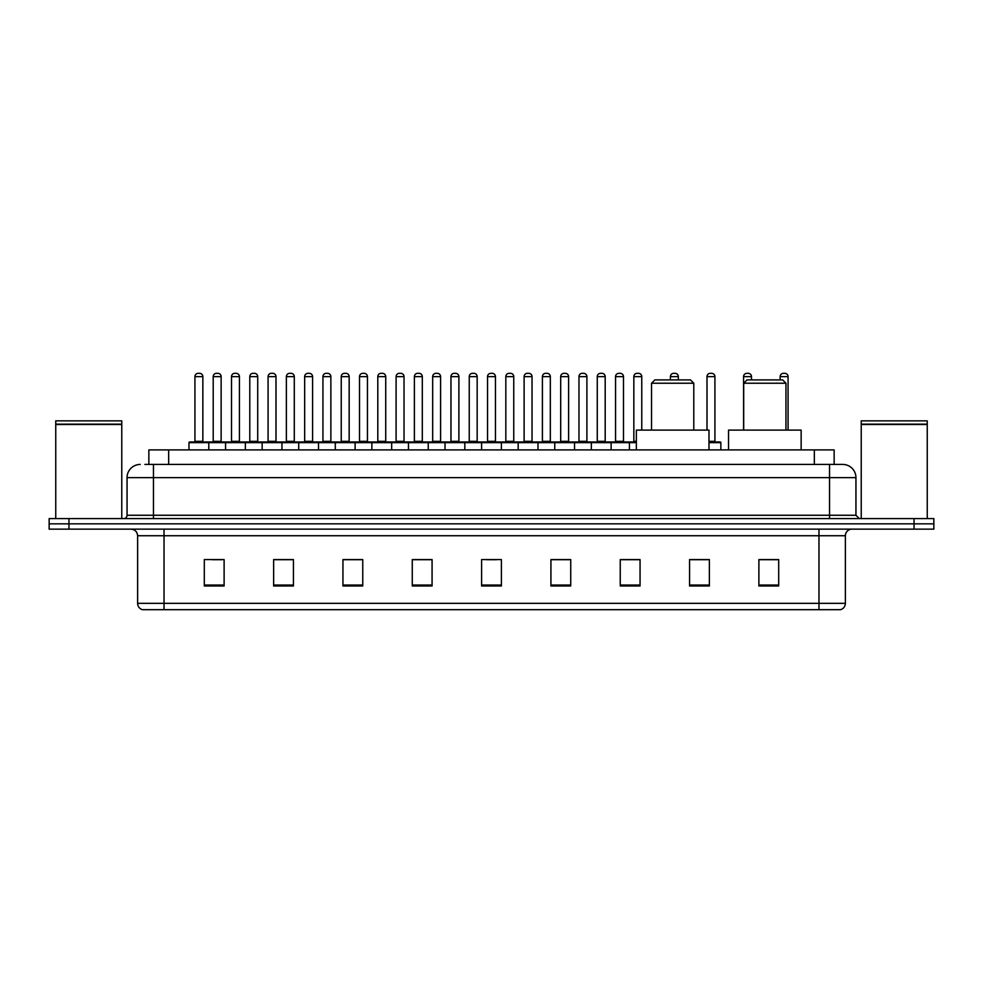 <?xml version="1.0" encoding="UTF-8"?>
<svg xmlns="http://www.w3.org/2000/svg" width="983" height="983" viewBox="0 0 983 983"><rect width="100%" height="100%" fill="white"/><g stroke="black" fill="none" stroke-linecap="round" stroke-linejoin="round"><path stroke-width="1.47" d="M148.851 464.431L148.851 449.907L834.149 449.907L834.149 464.431M145.189 464.431L838.118 464.431M144.882 464.431L153.471 464.431L153.471 477.64L127.053 477.64L127.053 515.264A3.305 3.305 0 0 1 123.76 518.569M140.262 464.431A13.209 13.209 0 0 0 127.053 477.64M855.947 477.64L829.529 477.64L829.529 464.431L842.738 464.431A13.209 13.209 0 0 1 855.947 477.64L855.947 515.264L859.24 518.569M68.957 518.569L49.15 518.569L49.15 523.853L68.957 523.853L49.15 523.853L49.15 529.137L68.957 529.137L68.957 523.853L914.043 523.853L68.957 523.853L68.957 518.569L914.043 518.569L914.043 523.853L933.85 523.853L914.043 523.853L914.043 529.137L68.957 529.137M933.85 518.569L933.85 523.853L933.85 518.569L914.043 518.569M840.293 609.681L818.974 609.681L818.974 603.341L845.38 603.341L845.38 535.735A6.598 6.598 0 0 1 851.978 529.137M840.096 609.681L142.375 609.681A6.598 6.598 0 0 1 137.62 603.341L137.62 535.735C137.227 531.729 135.027 529.53 131.022 529.137M778.696 585.979L778.696 559.573L758.888 559.573L758.888 585.979L778.696 585.979M709.37 585.979L709.37 559.573L689.562 559.573L689.562 585.979L709.37 585.979M640.056 585.979L640.056 559.573L620.248 559.573L620.248 585.979L640.056 585.979M570.73 585.979L570.73 559.573L550.922 559.573L550.922 585.979L570.73 585.979M224.112 585.979L224.112 559.573L204.304 559.573L204.304 585.979L224.112 585.979M293.438 585.979L293.438 559.573L273.63 559.573L273.63 585.979L293.438 585.979M362.752 585.979L362.752 559.573L342.944 559.573L342.944 585.979L362.752 585.979M432.078 585.979L432.078 559.573L412.27 559.573L412.27 585.979L432.078 585.979M501.404 585.979L501.404 559.573L481.596 559.573L481.596 585.979L501.404 585.979M933.85 529.137L933.85 523.853L933.85 529.137L914.043 529.137M632.855 559.708L624.463 559.708M706.003 559.708L696.431 559.708M431.684 559.708L423.304 559.708M413.401 559.708L432.078 559.708M358.537 559.708L350.145 559.708M285.377 559.708L276.997 559.708M212.23 559.708L222.133 559.708M550.922 559.708L569.599 559.708M559.696 559.708L551.316 559.708M486.548 559.708L496.452 559.708M362.752 559.708L342.944 559.708M293.438 559.708L273.63 559.708M640.056 559.708L620.248 559.708M709.37 559.708L689.562 559.708M778.696 559.708L758.888 559.708M55.748 424.484L121.769 424.484L55.748 424.484L55.748 518.569M121.769 424.484L121.769 518.569M121.45 424.152L56.08 424.152M121.769 423.833L121.769 420.859L55.748 420.859L55.748 423.833M651.532 383.223L693.789 383.223L690.496 379.917L654.838 379.917L651.532 383.223L651.532 430.099M693.789 383.223L693.789 430.099M708.976 449.907L708.976 430.099L636.357 430.099L636.357 449.907M743.701 383.223L785.958 383.223L782.665 379.917L747.006 379.917L743.701 383.223L743.701 430.099M785.958 383.223L785.958 430.099M801.145 449.907L801.145 430.099L728.526 430.099L728.526 449.907M861.231 424.484L927.252 424.484L861.231 424.484L861.231 518.569M927.252 424.484L927.252 518.569M926.92 424.152L861.55 424.152M927.252 423.833L927.252 420.859L861.231 420.859L861.231 423.833M636.357 442.645L188.982 442.645A0.664 0.664 0 0 1 189.645 441.981L208.138 441.981A0.664 0.664 0 0 1 208.789 442.645L208.789 449.907M202.854 441.318A0.664 0.664 0 0 0 203.506 441.981A0.664 0.664 0 0 1 202.854 441.318L202.854 376.624A3.305 3.305 0 0 0 199.549 373.319L198.234 373.319L199.549 373.319A3.305 3.305 0 0 1 202.854 376.624L194.929 376.624A3.305 3.305 0 0 1 198.234 373.319A3.305 3.305 0 0 0 194.929 376.624L194.929 441.318A0.664 0.664 0 0 1 194.265 441.981A0.664 0.664 0 0 0 194.929 441.318L202.854 441.318M208.138 441.981L189.645 441.981A0.664 0.664 0 0 0 188.982 442.645L188.982 449.907M225.562 449.907L225.562 442.645A0.664 0.664 0 0 1 226.225 441.981L244.706 441.981A0.664 0.664 0 0 1 245.369 442.645L245.369 449.907M239.422 441.318A0.664 0.664 0 0 0 240.085 441.981A0.664 0.664 0 0 1 239.422 441.318L239.422 376.624A3.305 3.305 0 0 0 236.129 373.319L234.802 373.319L236.129 373.319A3.305 3.305 0 0 1 239.422 376.624L231.509 376.624A3.305 3.305 0 0 1 234.802 373.319A3.305 3.305 0 0 0 231.509 376.624L231.509 441.318A0.664 0.664 0 0 1 230.845 441.981A0.664 0.664 0 0 0 231.509 441.318L239.422 441.318M262.142 449.907L262.142 442.645A0.664 0.664 0 0 1 262.793 441.981L281.285 441.981A0.664 0.664 0 0 1 281.949 442.645L281.949 449.907M276.002 441.318A0.664 0.664 0 0 0 276.665 441.981A0.664 0.664 0 0 1 276.002 441.318L276.002 376.624A3.305 3.305 0 0 0 272.696 373.319L271.382 373.319L272.696 373.319A3.305 3.305 0 0 1 276.002 376.624L268.076 376.624A3.305 3.305 0 0 1 271.382 373.319A3.305 3.305 0 0 0 268.076 376.624L268.076 441.318A0.664 0.664 0 0 1 267.425 441.981A0.664 0.664 0 0 0 268.076 441.318L276.002 441.318M298.709 449.907L298.709 442.645A0.664 0.664 0 0 1 299.373 441.981L317.865 441.981A0.664 0.664 0 0 1 318.517 442.645L318.517 449.907M312.582 441.318A0.664 0.664 0 0 0 313.245 441.981A0.664 0.664 0 0 1 312.582 441.318L312.582 376.624A3.305 3.305 0 0 0 309.276 373.319L307.962 373.319L309.276 373.319A3.305 3.305 0 0 1 312.582 376.624L304.656 376.624A3.305 3.305 0 0 1 307.962 373.319A3.305 3.305 0 0 0 304.656 376.624L304.656 441.318A0.664 0.664 0 0 1 303.993 441.981A0.664 0.664 0 0 0 304.656 441.318L312.582 441.318M335.289 449.907L335.289 442.645A0.664 0.664 0 0 1 335.953 441.981L354.433 441.981A0.664 0.664 0 0 1 355.096 442.645L355.096 449.907M349.162 441.318A0.664 0.664 0 0 0 349.813 441.981A0.664 0.664 0 0 1 349.162 441.318L349.162 376.624A3.305 3.305 0 0 0 345.856 373.319L344.529 373.319L345.856 373.319A3.305 3.305 0 0 1 349.162 376.624L341.236 376.624A3.305 3.305 0 0 1 344.529 373.319A3.305 3.305 0 0 0 341.236 376.624L341.236 441.318A0.664 0.664 0 0 1 340.573 441.981A0.664 0.664 0 0 0 341.236 441.318L349.162 441.318M371.869 449.907L371.869 442.645A0.664 0.664 0 0 1 372.532 441.981L391.013 441.981A0.664 0.664 0 0 1 391.676 442.645L391.676 449.907M385.729 441.318A0.664 0.664 0 0 0 386.393 441.981A0.664 0.664 0 0 1 385.729 441.318L385.729 376.624A3.305 3.305 0 0 0 382.436 373.319L381.109 373.319L382.436 373.319A3.305 3.305 0 0 1 385.729 376.624L377.804 376.624A3.305 3.305 0 0 1 381.109 373.319A3.305 3.305 0 0 0 377.804 376.624L377.804 441.318A0.664 0.664 0 0 1 377.153 441.981A0.664 0.664 0 0 0 377.804 441.318L385.729 441.318M408.449 449.907L408.449 442.645A0.664 0.664 0 0 1 409.1 441.981L427.593 441.981A0.664 0.664 0 0 1 428.256 442.645L428.256 449.907M422.309 441.318A0.664 0.664 0 0 0 422.973 441.981A0.664 0.664 0 0 1 422.309 441.318L422.309 376.624A3.305 3.305 0 0 0 419.004 373.319L417.689 373.319L419.004 373.319A3.305 3.305 0 0 1 422.309 376.624L414.384 376.624A3.305 3.305 0 0 1 417.689 373.319A3.305 3.305 0 0 0 414.384 376.624L414.384 441.318A0.664 0.664 0 0 1 413.72 441.981A0.664 0.664 0 0 0 414.384 441.318L422.309 441.318M445.016 449.907L445.016 442.645A0.664 0.664 0 0 1 445.68 441.981L464.173 441.981A0.664 0.664 0 0 1 464.824 442.645L464.824 449.907M458.889 441.318A0.664 0.664 0 0 0 459.54 441.981A0.664 0.664 0 0 1 458.889 441.318L458.889 376.624A3.305 3.305 0 0 0 455.584 373.319L454.269 373.319L455.584 373.319A3.305 3.305 0 0 1 458.889 376.624L450.964 376.624A3.305 3.305 0 0 1 454.269 373.319A3.305 3.305 0 0 0 450.964 376.624L450.964 441.318A0.664 0.664 0 0 1 450.3 441.981A0.664 0.664 0 0 0 450.964 441.318L458.889 441.318M481.596 449.907L481.596 442.645A0.664 0.664 0 0 1 482.26 441.981L500.74 441.981A0.664 0.664 0 0 1 501.404 442.645L501.404 449.907M495.457 441.318A0.664 0.664 0 0 0 496.12 441.981A0.664 0.664 0 0 1 495.457 441.318L495.457 376.624A3.305 3.305 0 0 0 492.164 373.319L490.836 373.319L492.164 373.319A3.305 3.305 0 0 1 495.457 376.624L487.543 376.624A3.305 3.305 0 0 1 490.836 373.319A3.305 3.305 0 0 0 487.543 376.624L487.543 441.318A0.664 0.664 0 0 1 486.88 441.981A0.664 0.664 0 0 0 487.543 441.318L495.457 441.318M518.176 449.907L518.176 442.645A0.664 0.664 0 0 1 518.827 441.981L537.32 441.981A0.664 0.664 0 0 1 537.984 442.645L537.984 449.907M532.036 441.318A0.664 0.664 0 0 0 532.7 441.981A0.664 0.664 0 0 1 532.036 441.318L532.036 376.624A3.305 3.305 0 0 0 528.731 373.319L527.416 373.319L528.731 373.319A3.305 3.305 0 0 1 532.036 376.624L524.111 376.624A3.305 3.305 0 0 1 527.416 373.319A3.305 3.305 0 0 0 524.111 376.624L524.111 441.318A0.664 0.664 0 0 1 523.46 441.981A0.664 0.664 0 0 0 524.111 441.318L532.036 441.318M554.744 449.907L554.744 442.645A0.664 0.664 0 0 1 555.407 441.981L573.9 441.981A0.664 0.664 0 0 1 574.551 442.645L574.551 449.907M568.616 441.318A0.664 0.664 0 0 0 569.28 441.981A0.664 0.664 0 0 1 568.616 441.318L568.616 376.624A3.305 3.305 0 0 0 565.311 373.319L563.996 373.319L565.311 373.319A3.305 3.305 0 0 1 568.616 376.624L560.691 376.624A3.305 3.305 0 0 1 563.996 373.319A3.305 3.305 0 0 0 560.691 376.624L560.691 441.318A0.664 0.664 0 0 1 560.027 441.981A0.664 0.664 0 0 0 560.691 441.318L568.616 441.318M591.324 449.907L591.324 442.645A0.664 0.664 0 0 1 591.987 441.981L610.468 441.981A0.664 0.664 0 0 1 611.131 442.645L611.131 449.907M605.196 441.318A0.664 0.664 0 0 0 605.847 441.981A0.664 0.664 0 0 1 605.196 441.318L605.196 376.624A3.305 3.305 0 0 0 601.891 373.319L600.564 373.319L601.891 373.319A3.305 3.305 0 0 1 605.196 376.624L597.271 376.624A3.305 3.305 0 0 1 600.564 373.319A3.305 3.305 0 0 0 597.271 376.624L597.271 441.318A0.664 0.664 0 0 1 596.607 441.981A0.664 0.664 0 0 0 597.271 441.318L605.196 441.318M226.422 441.981L207.929 441.981M213.213 376.624A3.305 3.305 0 0 1 216.518 373.319L217.833 373.319A3.305 3.305 0 0 1 221.138 376.624L213.213 376.624L213.213 441.318A0.664 0.664 0 0 1 212.561 441.981M221.138 376.624L221.138 441.318A0.664 0.664 0 0 0 221.802 441.981M263.002 441.981L244.509 441.981M249.793 376.624A3.305 3.305 0 0 1 253.098 373.319L254.413 373.319A3.305 3.305 0 0 1 257.718 376.624L249.793 376.624L249.793 441.318A0.664 0.664 0 0 1 249.129 441.981M257.718 376.624L257.718 441.318A0.664 0.664 0 0 0 258.369 441.981M299.569 441.981L281.089 441.981M286.372 376.624A3.305 3.305 0 0 1 289.666 373.319L290.993 373.319A3.305 3.305 0 0 1 294.286 376.624L286.372 376.624L286.372 441.318A0.664 0.664 0 0 1 285.709 441.981M294.286 376.624L294.286 441.318A0.664 0.664 0 0 0 294.949 441.981M336.149 441.981L317.669 441.981M322.94 376.624A3.305 3.305 0 0 1 326.245 373.319L327.572 373.319A3.305 3.305 0 0 1 330.866 376.624L322.94 376.624L322.94 441.318A0.664 0.664 0 0 1 322.289 441.981M330.866 376.624L330.866 441.318A0.664 0.664 0 0 0 331.529 441.981M372.729 441.981L354.236 441.981M359.52 376.624A3.305 3.305 0 0 1 362.825 373.319L364.14 373.319A3.305 3.305 0 0 1 367.445 376.624L359.52 376.624L359.52 441.318A0.664 0.664 0 0 1 358.856 441.981M367.445 376.624L367.445 441.318A0.664 0.664 0 0 0 368.109 441.981M409.297 441.981L390.816 441.981M396.1 376.624A3.305 3.305 0 0 1 399.393 373.319L400.72 373.319A3.305 3.305 0 0 1 404.025 376.624L396.1 376.624L396.1 441.318A0.664 0.664 0 0 1 395.436 441.981M404.025 376.624L404.025 441.318A0.664 0.664 0 0 0 404.677 441.981M445.877 441.981L427.396 441.981M432.68 376.624A3.305 3.305 0 0 1 435.973 373.319L437.3 373.319A3.305 3.305 0 0 1 440.593 376.624L432.68 376.624L432.68 441.318A0.664 0.664 0 0 1 432.016 441.981M440.593 376.624L440.593 441.318A0.664 0.664 0 0 0 441.256 441.981M482.456 441.981L463.964 441.981M469.247 376.624A3.305 3.305 0 0 1 472.553 373.319L473.867 373.319A3.305 3.305 0 0 1 477.173 376.624L469.247 376.624L469.247 441.318A0.664 0.664 0 0 1 468.596 441.981M477.173 376.624L477.173 441.318A0.664 0.664 0 0 0 477.836 441.981M519.036 441.981L500.544 441.981M505.827 376.624A3.305 3.305 0 0 1 509.133 373.319L510.447 373.319A3.305 3.305 0 0 1 513.753 376.624L505.827 376.624L505.827 441.318A0.664 0.664 0 0 1 505.164 441.981M513.753 376.624L513.753 441.318A0.664 0.664 0 0 0 514.404 441.981M555.604 441.981L537.123 441.981M542.407 376.624A3.305 3.305 0 0 1 545.7 373.319L547.027 373.319A3.305 3.305 0 0 1 550.32 376.624L542.407 376.624L542.407 441.318A0.664 0.664 0 0 1 541.744 441.981M550.32 376.624L550.32 441.318A0.664 0.664 0 0 0 550.984 441.981M592.184 441.981L573.703 441.981M578.975 376.624A3.305 3.305 0 0 1 582.28 373.319L583.607 373.319A3.305 3.305 0 0 1 586.9 376.624L578.975 376.624L578.975 441.318A0.664 0.664 0 0 1 578.323 441.981M586.9 376.624L586.9 441.318A0.664 0.664 0 0 0 587.564 441.981M629.415 449.907L629.415 442.645A0.664 0.664 0 0 0 628.764 441.981L610.271 441.981M615.555 376.624A3.305 3.305 0 0 1 618.86 373.319L620.175 373.319A3.305 3.305 0 0 1 623.48 376.624L615.555 376.624L615.555 441.318A0.664 0.664 0 0 1 614.891 441.981M623.48 376.624L623.48 441.318A0.664 0.664 0 0 0 624.144 441.981M226.225 441.981L244.706 441.981M262.793 441.981L281.285 441.981M299.373 441.981L317.865 441.981M335.953 441.981L354.433 441.981M372.532 441.981L391.013 441.981M409.1 441.981L427.593 441.981M445.68 441.981L464.173 441.981M482.26 441.981L500.74 441.981M518.827 441.981L537.32 441.981M555.407 441.981L573.9 441.981M591.987 441.981L610.468 441.981M628.567 441.981L636.357 441.981M633.838 376.624A3.305 3.305 0 0 1 637.144 373.319L638.471 373.319A3.305 3.305 0 0 1 641.764 376.624L633.838 376.624L633.838 441.318A0.664 0.664 0 0 1 633.187 441.981M641.764 376.624L641.764 430.099M678.344 379.917L678.344 376.624A3.305 3.305 0 0 0 675.038 373.319L673.724 373.319A3.305 3.305 0 0 0 670.418 376.624L670.418 379.917M720.858 449.907L720.858 442.645A0.664 0.664 0 0 0 720.207 441.981L708.976 441.981M714.924 376.624L706.998 376.624A3.305 3.305 0 0 1 710.304 373.319L711.618 373.319A3.305 3.305 0 0 1 714.924 376.624L714.924 441.318A0.664 0.664 0 0 0 715.575 441.981M706.998 376.624L706.998 430.099M751.491 379.917L751.491 376.624A3.305 3.305 0 0 0 748.198 373.319L746.871 373.319A3.305 3.305 0 0 0 743.578 376.624L743.578 430.099M788.071 430.099L788.071 376.624A3.305 3.305 0 0 0 784.766 373.319L783.451 373.319A3.305 3.305 0 0 0 780.146 376.624L780.146 379.917M168.658 464.431L168.658 449.907M814.342 464.431L814.342 449.907M153.471 518.569L153.471 515.264L855.947 515.264M127.053 515.264L153.471 515.264L153.471 477.64L829.529 477.64L829.529 518.569M818.974 529.137L818.974 535.735L137.62 535.735M845.38 535.735L818.974 535.735L818.974 603.341L164.026 603.341L164.026 609.681M137.62 603.341L164.026 603.341L164.026 529.137M501.404 585.057L481.596 585.057M432.078 585.057L412.27 585.057M362.752 585.057L342.944 585.057M293.438 585.057L273.63 585.057M224.112 585.057L204.304 585.057M570.73 585.057L550.922 585.057M640.056 585.057L620.248 585.057M709.37 585.057L689.562 585.057M778.696 585.057L758.888 585.057M213.213 441.318L221.138 441.318M249.793 441.318L257.718 441.318M286.372 441.318L294.286 441.318M322.94 441.318L330.866 441.318M359.52 441.318L367.445 441.318M396.1 441.318L404.025 441.318M432.68 441.318L440.593 441.318M469.247 441.318L477.173 441.318M505.827 441.318L513.753 441.318M542.407 441.318L550.32 441.318M578.975 441.318L586.9 441.318M615.555 441.318L623.48 441.318M633.838 441.318L636.357 441.318M678.344 376.624L670.418 376.624M720.858 442.645L708.976 442.645M708.976 441.318L714.924 441.318M751.491 376.624L743.578 376.624M788.071 376.624L780.146 376.624M840.625 609.681C843.611 608.624 845.196 606.511 845.38 603.341"/></g></svg>
